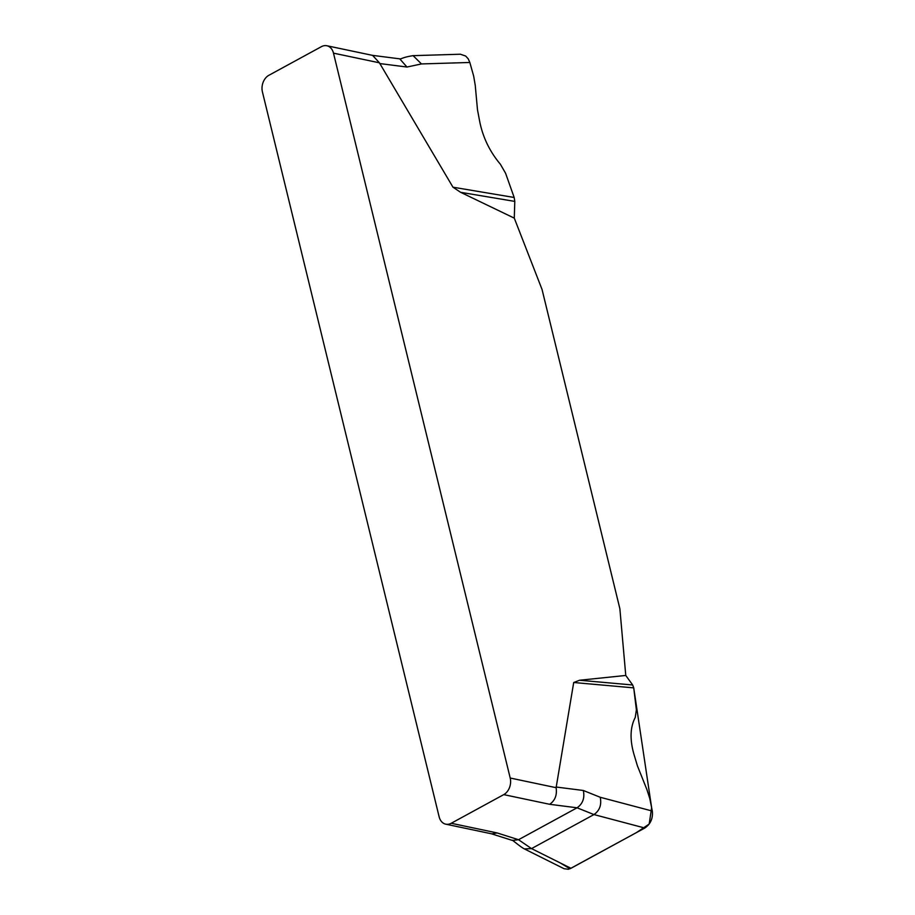<?xml version="1.0" encoding="UTF-8"?>
<svg xmlns="http://www.w3.org/2000/svg" width="915" height="915" viewBox="0 0 915 915"><rect width="100%" height="100%" fill="white"/><g stroke="black" fill="none" stroke-linecap="round" stroke-linejoin="round"><path stroke-width="1.37" d="M514.287 218.136L514.79 201.403L460.611 192.31L514.287 218.136L542.057 289.495L619.867 608.704L625.769 675.453L579.561 680.245L632.677 684.992L625.769 675.453M460.611 192.31L452.971 187.198L379.416 62.815L333.495 53.15L510.204 778.024A12.73 9.527 101.9 0 1 503.742 794.62L451.221 823.271A12.73 9.527 101.9 0 1 445.777 824.175A12.73 9.527 101.9 0 1 439.131 816.775L262.422 91.9A12.73 9.527 101.9 0 1 268.884 75.293L321.417 46.654A12.73 9.527 101.9 0 1 326.849 45.75A12.73 9.527 101.9 0 1 333.495 53.15M510.204 778.024L556.114 787.689L573.705 682.51L579.561 680.245M514.79 201.403L514.173 197.48L505.572 173.232L500.402 164.277C489.777 151.627 482.891 137.399 479.723 121.592L477.481 109.743L475.251 85.404L473.673 76.094L469.83 62.472L421.46 63.936L406.969 67.035L379.725 63.558M452.971 187.198L514.173 197.48M469.83 62.472L468.194 58.8L465.689 56.055L460.417 54.237M564.04 868.701L568.352 869.25L570.971 868.289L644.812 828.029L593.961 814.567C599.668 810.564 601.75 804.8 600.229 797.274L652.315 811.056L649.764 798.475L646.916 789.599L637.446 765.924L634.061 754.681C629.726 739.732 630.115 727.311 635.25 717.429L636.383 709.823L633.729 687.874L573.705 682.51M559.9 862.754L569.976 868.758L636.394 832.616L649.192 824.049L651.629 807.648L633.729 687.874L632.677 684.992M600.229 797.274L583.335 790.491C584.857 798.029 582.775 803.793 577.068 807.796L549.663 804.296L503.742 794.62M564.246 868.804L524.364 848.903L531.535 848.605L570.971 868.289M644.812 828.029C650.576 824.083 653.081 818.433 652.315 811.056M451.221 823.271L497.131 832.936L518.519 839.718L531.535 848.605L593.961 814.567L577.068 807.796L518.519 839.718L512.4 840.439C510.81 838.563 520.521 847.038 524.364 848.903M372.622 55.392L379.416 62.815M556.114 787.689C557.201 795.055 555.039 800.591 549.663 804.296M497.131 832.936L491.835 833.874M421.46 63.936L413.123 55.666M556.08 787.014L583.335 790.491M399.741 58.846L406.969 67.035M460.451 54.225L412.951 55.666C400.976 57.622 401.857 59.258 399.603 58.823L372.199 55.323M326.849 45.75L372.76 55.415M445.777 824.175L491.698 833.84M491 833.657L512.4 840.439"/></g></svg>
